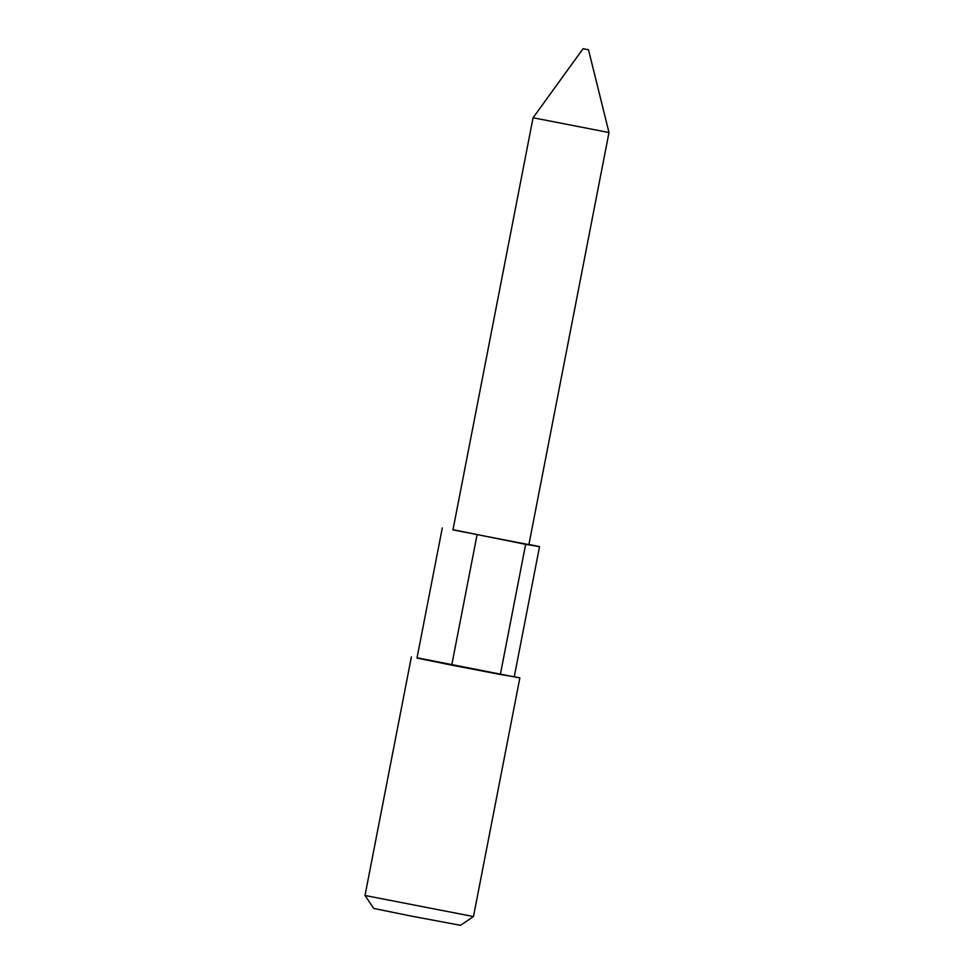 <?xml version="1.0" encoding="UTF-8"?>
<svg xmlns="http://www.w3.org/2000/svg" width="974" height="974" viewBox="0 0 974 974"><rect width="100%" height="100%" fill="white"/><g stroke="black" fill="none" stroke-linecap="round" stroke-linejoin="round"><path stroke-width="1.46" d="M473.474 916.558L460.519 925.3L411.211 916.084L373.748 908.438L365.019 895.483L473.474 916.558L519.848 677.965L417.055 657.767M608.994 132.525L533.07 117.769L452.959 529.893L528.882 544.649L608.994 132.525L588.491 49.759L583.073 48.7L588.491 49.759M528.919 544.454L539.547 546.621L514.248 676.76L500.356 674.483L525.656 544.344L452.995 529.686M500.356 674.483L451.729 665.132L477.029 534.994M451.729 665.132L416.994 658.071L442.293 527.932M539.547 546.621L525.656 544.344M514.272 676.662L519.848 677.965M365.007 895.483L411.393 656.878M583.073 48.7L533.07 117.769"/></g></svg>
